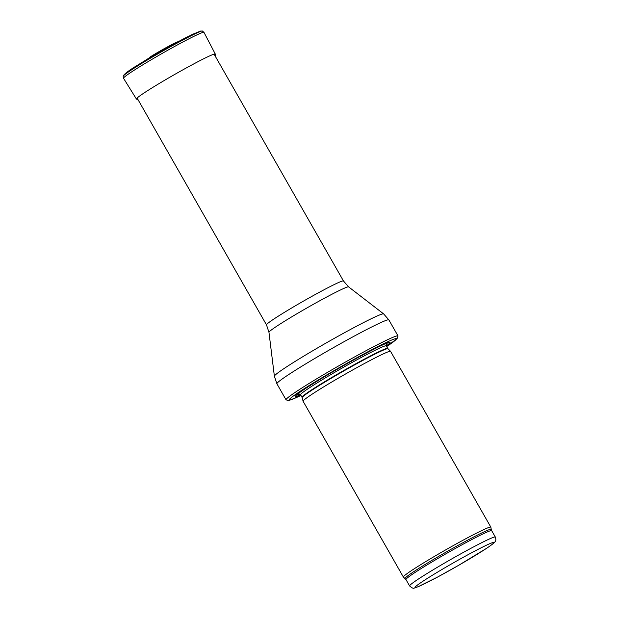 <?xml version="1.0" encoding="UTF-8"?>
<svg xmlns="http://www.w3.org/2000/svg" width="619" height="619" viewBox="0 0 619 619"><rect width="100%" height="100%" fill="white"/><g stroke="black" fill="none" stroke-linecap="round" stroke-linejoin="round"><path stroke-width="0.93" d="M405.105 578.525A49.59 2.6 150.3 0 1 419.078 568.234A49.59 2.6 150.3 0 1 465.31 541.416A49.59 2.6 150.3 0 1 491.231 529.4L490.859 527.202A50.348 2.638 150.3 0 0 490.844 527.156A50.348 2.638 150.3 0 0 464.157 539.613A50.348 2.638 150.3 0 0 417.593 566.633A50.348 2.638 150.3 0 0 403.371 577.047A50.348 2.638 150.3 0 0 403.402 577.086L405.963 579.562A49.342 2.584 150.3 0 1 419.899 569.356A49.342 2.584 150.3 0 1 465.534 542.878A49.342 2.584 150.3 0 1 491.687 530.669L495.324 537.037A49.342 2.584 150.3 0 0 469.171 549.254A49.342 2.584 150.3 0 0 423.535 575.732A49.342 2.584 150.3 0 0 409.6 585.938C412.037 588.096 413.654 588.77 414.451 587.957L417.995 586.781L437.44 577.125L458.586 565.356L486.789 548.186C493.583 543.59 494.179 542.724 494.612 542.221C495.943 541.168 496.175 539.443 495.324 537.037M490.844 527.156L390.566 351.352A50.348 2.638 150.3 0 0 390.543 351.321A50.348 2.638 150.3 0 0 363.601 363.964A50.348 2.638 150.3 0 0 317.315 390.837A50.348 2.638 150.3 0 0 303.086 401.213A50.348 2.638 150.3 0 0 303.093 401.251L403.371 577.047M386.302 345.905A54.379 2.847 150.3 0 0 386.14 343.398A54.379 2.847 150.3 0 0 310.97 385.01A54.379 2.847 150.3 0 0 298.497 393.382A54.379 2.847 150.3 0 0 300.579 394.798M300.942 395.44A61.629 3.227 150.3 0 1 306.722 387.099A61.629 3.227 150.3 0 1 378.217 346.416A61.629 3.227 150.3 0 1 386.666 346.547L397.089 338.57L398.032 336.04A64.446 3.374 150.3 0 0 398.009 335.939A64.446 3.374 150.3 0 0 363.848 351.886A64.446 3.374 150.3 0 0 304.246 386.473A64.446 3.374 150.3 0 0 286.04 399.804A64.446 3.374 150.3 0 0 286.117 399.874L288.036 400.4L290.203 400.036L300.95 395.448M149.984 57.072A19.661 1.029 -29.7 0 1 167.084 47.106A19.661 1.029 -29.7 0 1 178.365 41.62M123.173 76.292L123.181 76.238C123.653 75.185 127.955 72.09 136.087 66.929C158.495 52.63 201.57 29.333 202.413 31.066L202.475 31.089M427.891 578.061A45.319 2.375 -29.7 0 1 492.91 542.538A45.319 2.375 -29.7 0 1 442.562 574.347A45.319 2.375 -29.7 0 1 427.891 578.061M302.149 397.661L302.01 397.305A49.342 2.584 150.3 0 1 315.945 387.099A49.342 2.584 150.3 0 1 361.573 360.622A49.342 2.584 150.3 0 1 387.726 348.412L387.958 348.714A49.396 2.592 150.3 0 0 361.527 361.117A49.396 2.592 150.3 0 0 316.116 387.479A49.396 2.592 150.3 0 0 302.149 397.661L303.086 401.213M387.726 348.412L386.271 345.859A49.342 2.584 150.3 0 0 360.119 358.068A49.342 2.584 150.3 0 0 314.491 384.546A49.342 2.584 150.3 0 0 300.555 394.752L299.441 394.048M299.836 392.4A51.176 2.685 150.3 0 0 299.766 394.102M386.117 344.853A51.176 2.685 150.3 0 0 384.616 344.04M398.009 335.939L388.864 319.907A64.446 3.374 150.3 0 0 354.702 335.862A64.446 3.374 150.3 0 0 295.101 370.448A64.446 3.374 150.3 0 0 276.902 383.772L286.04 399.804M348.613 286.883A45.86 2.406 150.3 0 0 323.938 298.49A45.86 2.406 150.3 0 0 281.931 322.878A45.86 2.406 150.3 0 0 268.963 332.318L266.495 324.882A44.305 2.321 150.3 0 1 279.007 315.713A44.305 2.321 150.3 0 1 319.984 291.936A44.305 2.321 150.3 0 1 343.468 280.972L348.613 286.883L383.633 313.903A62.898 3.296 150.3 0 0 349.797 329.826A62.898 3.296 150.3 0 0 292.176 363.276A62.898 3.296 150.3 0 0 274.387 376.22L276.902 383.772M130.942 69.483A43.903 2.298 -29.7 0 1 187.456 36.861M136.435 99.063A45.404 2.375 -29.7 0 1 136.404 99.025A45.404 2.375 -29.7 0 1 174.775 74.404A45.404 2.375 -29.7 0 1 215.288 54.046A45.404 2.375 -29.7 0 1 215.296 54.077M123.552 78.319A46.324 2.43 -29.7 0 1 123.506 78.265A46.324 2.43 -29.7 0 1 162.689 53.126A46.324 2.43 -29.7 0 1 203.991 32.381A46.324 2.43 -29.7 0 1 203.999 32.428M409.6 585.938L405.963 579.562M491.231 529.4L491.687 530.669M387.958 348.714L390.543 351.321M302.01 397.305L300.555 394.752M386.233 344.543L386.271 345.859M383.633 313.903L388.864 319.907M268.963 332.318L274.387 376.22M343.468 280.972L214.081 54.124M266.495 324.882L137.101 98.034M178.651 41.465L159.586 51.307L144.242 61.095M123.189 76.238L123.521 78.257L136.412 99.025L138.377 100.278M123.189 76.23C123.676 74.342 128.899 70.396 138.849 64.399L166.944 47.887L192.385 34.409L200.664 31.035L202.405 31.066L203.984 32.389L215.288 54.046L215.366 56.383"/></g></svg>
